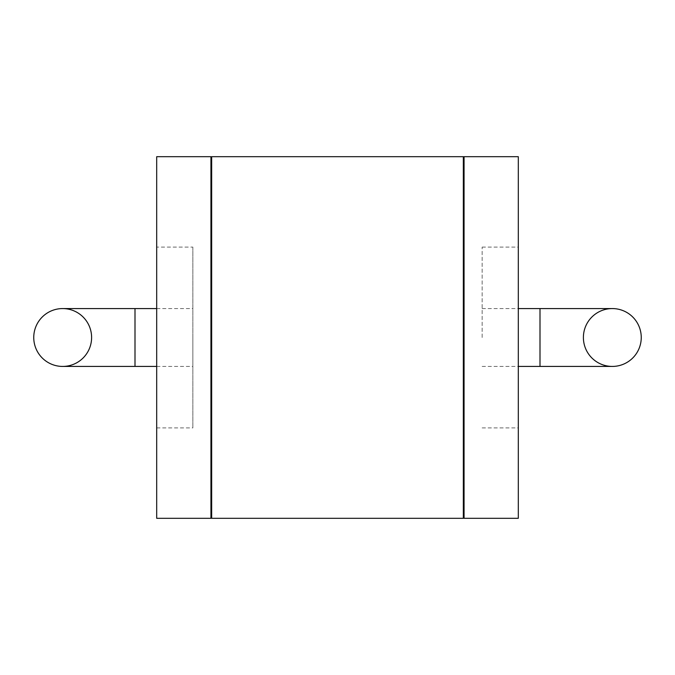 <?xml version="1.0" encoding="UTF-8"?>
<svg xmlns="http://www.w3.org/2000/svg" width="675" height="675" viewBox="0 0 675 675"><rect width="100%" height="100%" fill="white"/><g stroke="black" fill="none" stroke-linecap="round" stroke-linejoin="round"><path stroke-width="0.51" stroke-dasharray="3.38 2.53" d="M156.693 518.307L156.693 156.693M156.693 247.101L156.693 427.899L156.693 247.101L192.856 247.101L192.856 427.899L192.856 247.101M211.663 156.693L211.663 518.307M463.337 518.307L463.337 156.693M518.307 518.307L518.307 156.693M464.062 156.693L464.062 518.307M210.938 518.307L210.938 156.693M463.337 337.5L463.337 366.432L463.337 337.5M211.663 337.5L211.663 366.432L211.663 337.5M464.062 337.5L464.062 366.432L464.062 337.5M210.938 337.5L210.938 366.432L210.938 337.5M192.856 337.5L192.856 366.432L192.856 337.5M482.144 337.5L482.144 247.101L482.144 337.5M33.75 337.5A28.932 28.932 0 0 1 62.682 308.568A28.932 28.932 0 0 1 91.606 337.5A28.932 28.932 0 0 1 62.682 366.432A28.932 28.932 0 0 1 33.75 337.5A28.932 28.932 0 0 0 62.682 366.432A28.932 28.932 0 0 0 91.606 337.5M156.693 427.899L192.856 427.899M518.307 337.5L518.307 247.101L518.307 337.5M641.25 337.5A28.932 28.932 0 0 0 612.318 308.568A28.932 28.932 0 0 0 583.394 337.5A28.932 28.932 0 0 0 612.318 366.432A28.932 28.932 0 0 0 641.25 337.5M135 366.432L135 308.568M540 366.432L540 308.568M156.693 366.432L192.856 366.432M482.144 366.432L518.307 366.432M156.693 308.568L192.856 308.568M482.144 308.568L518.307 308.568M482.144 247.101L518.307 247.101M482.144 427.899L518.307 427.899"/><path stroke-width="1.01" d="M156.693 156.693L156.693 518.307L210.938 518.307L210.938 156.693L156.693 156.693M211.663 337.5L211.663 156.693L463.337 156.693L463.337 518.307L211.663 518.307L211.663 337.5M518.307 156.693L518.307 518.307L464.062 518.307L464.062 156.693L518.307 156.693M33.75 337.5A28.932 28.932 0 0 1 62.682 308.568A28.932 28.932 0 0 1 91.606 337.5A28.932 28.932 0 0 1 62.682 366.432A28.932 28.932 0 0 1 33.75 337.5M583.394 337.5A28.932 28.932 0 0 0 612.318 366.432A28.932 28.932 0 0 0 641.25 337.5A28.932 28.932 0 0 0 612.318 308.568A28.932 28.932 0 0 0 583.394 337.5M156.693 308.568L135 308.568L135 366.432L156.693 366.432M518.307 308.568L540 308.568L540 366.432L612.318 366.432M463.337 366.432L464.062 366.432M210.938 366.432L211.663 366.432M518.307 366.432L540 366.432M463.337 308.568L464.062 308.568M210.938 308.568L211.663 308.568M135 308.568L62.682 308.568M135 366.432L62.682 366.432M540 308.568L612.318 308.568"/></g></svg>
